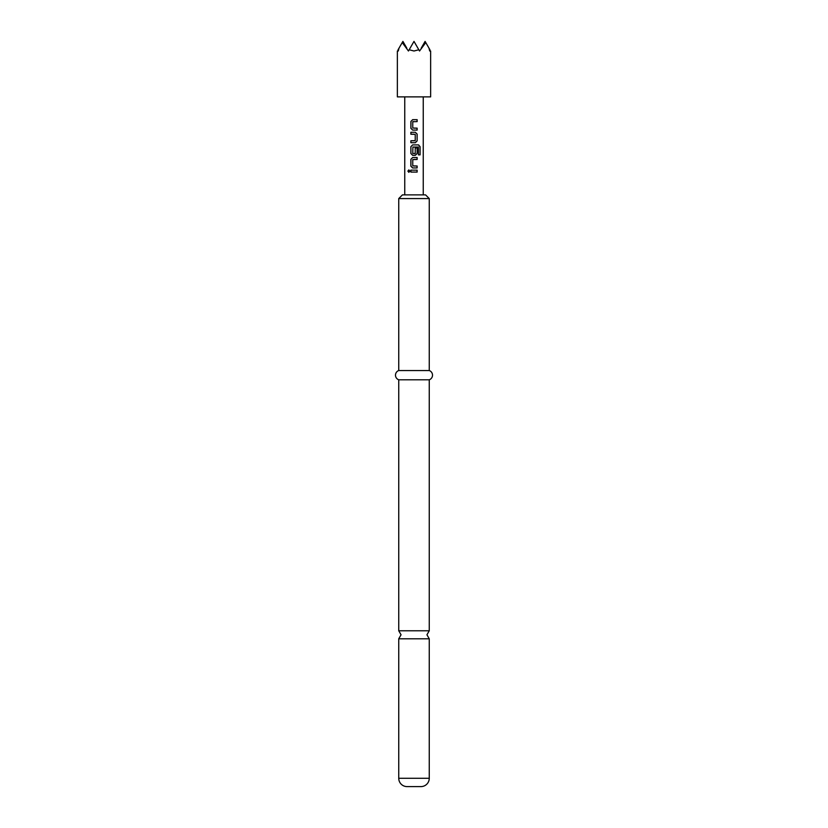 <?xml version="1.0" encoding="UTF-8"?>
<svg xmlns="http://www.w3.org/2000/svg" width="828" height="828" viewBox="0 0 828 828"><rect width="100%" height="100%" fill="white"/><g stroke="black" fill="none" stroke-linecap="round" stroke-linejoin="round"><path stroke-width="1.24" d="M407.873 171.117L408.846 169.916L409.891 171.117L408.835 172.317L407.873 171.117M408.887 172.317L407.997 171.117L408.887 169.916M429.256 778.279L398.744 778.279L398.744 638.792L429.256 638.792L429.256 778.279A8.321 8.321 0 0 1 420.934 786.6L407.065 786.6L420.934 786.6M398.744 778.279A8.321 8.321 0 0 0 407.065 786.6M429.256 198.575L398.744 198.575L402.439 194.88L425.561 194.88L429.256 198.575L429.256 370.54A4.916 4.916 0 0 1 429.256 379.793L429.256 630.781L398.744 630.781L401.052 634.786L398.744 638.792M429.256 379.793L398.744 379.793L398.744 630.781M429.256 370.54L398.744 370.54A4.916 4.916 0 0 0 398.744 379.793M398.744 198.575L398.744 370.54M398.982 48.19L398.309 51.005L398.071 49.763C397.119 51.419 397.119 51.419 398.071 49.763L402.232 42.57L408.452 51.005L409.167 49.763L414 51.005L418.833 49.763L419.548 51.005L425.768 42.57L429.018 48.19L429.691 51.005L429.929 49.763C430.881 51.419 430.881 51.419 429.929 49.763L429.018 48.19M430.643 51.005L430.643 96.876L397.357 96.876L397.357 51.005M414 119.667L417.146 119.667L417.136 121.602L412.768 121.737L412.768 128.009L417.136 128.143L417.136 130.089L412.634 130.079L410.864 128.268L410.895 121.478L412.644 119.667L414 119.667L412.644 119.667L410.895 121.478M413.317 132.283L415.356 132.283L417.136 134.095L417.136 140.895L415.356 142.706L410.864 142.706L410.864 140.76L415.232 140.636L415.232 134.353L410.864 134.229L410.864 132.283L415.356 132.283L417.136 134.095M414 144.9L418.595 144.91L420.096 146.722L420.096 154.867L418.482 154.867L418.368 147.063L412.903 147.063L412.768 153.47L415.232 153.47L415.232 147.943L417.136 147.943L417.136 153.511L415.356 155.322L412.634 155.322L410.864 153.511L410.864 146.722L412.634 144.9L414 144.9L412.665 144.9L410.864 146.722M414 157.527L417.136 157.527L417.136 159.462L412.768 159.597L412.768 165.869L417.136 166.004L417.136 167.939L412.634 167.939L410.854 166.138L410.864 159.338L412.634 157.527L414 157.527L412.634 157.527L410.864 159.338M414 170.144L417.146 170.144L417.136 172.079L410.864 172.079L410.843 170.144L414 170.144L410.843 170.144M409.167 49.763L414 41.4L418.833 49.763M402.232 42.57L402.905 41.4L406.827 48.19M421.173 48.19L425.095 41.4L425.768 42.57M414 172.079L410.864 172.079M410.926 172.079L410.905 170.144M417.074 170.144L417.074 172.079M412.665 167.939L410.854 166.138M414 166.004L417.136 166.004M417.074 166.004L417.074 167.939M417.074 157.527L417.136 159.462M417.074 159.462L414 159.462M410.916 166.138L410.926 159.338M418.502 144.91L419.972 146.722L420.096 154.867M419.972 154.867L418.399 154.867M414 155.322L412.634 155.322L410.926 153.511L410.926 146.722M417.136 147.943L417.136 153.511M417.074 153.511L415.325 155.322M414 153.594L415.076 153.594M418.285 147.063L412.924 147.063M417.074 134.095L417.136 140.895M417.074 140.895L415.325 142.706L410.864 142.706M414 134.229L410.926 134.229L410.926 132.283M410.926 142.706L410.926 140.76L415.076 140.76M414.414 130.089L412.634 130.079L410.864 128.268M414 128.143L417.136 128.143M417.074 128.143L417.074 130.089M412.924 121.602L414 121.602M417.084 119.667L417.074 121.602M410.926 128.268L410.957 121.478M429.256 638.792L426.948 634.786L429.256 630.781M423.243 96.876L423.243 194.88M404.757 96.876L404.757 194.88"/></g></svg>
